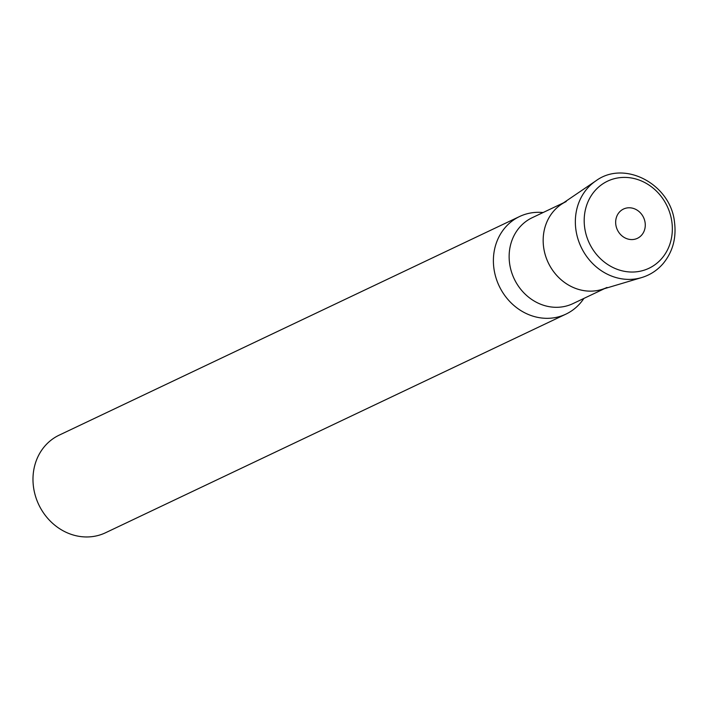 <?xml version="1.0" encoding="UTF-8"?>
<svg xmlns="http://www.w3.org/2000/svg" width="710" height="710" viewBox="0 0 710 710"><rect width="100%" height="100%" fill="white"/><g stroke="black" fill="none" stroke-linecap="round" stroke-linejoin="round"><path stroke-width="1.06" d="M583.868 298.431A54.022 48.271 -115.4 0 1 565.941 314.122A54.022 48.271 -115.4 0 1 550.294 318.213A54.022 48.271 -115.4 0 1 495.908 277.583A54.022 48.271 -115.4 0 1 519.596 216.514A54.022 48.271 -115.4 0 1 535.234 212.423A54.022 48.271 -115.4 0 1 543.079 212.538M565.941 314.122L105.533 532.757A54.022 48.271 -115.4 0 1 89.886 536.849A54.022 48.271 -115.4 0 1 35.5 496.219A54.022 48.271 -115.4 0 1 59.178 435.15L519.596 216.514M604.37 288.695L572.979 303.605A47.543 42.476 -115.4 0 1 559.214 307.208A47.543 42.476 -115.4 0 1 511.351 271.451A47.543 42.476 -115.4 0 1 532.189 217.713L563.58 202.803M607.006 287.443A47.543 42.476 -115.4 0 1 593.24 291.047A47.543 42.476 -115.4 0 1 545.378 255.289A47.543 42.476 -115.4 0 1 566.225 201.551M595.797 180.917L561.157 204.445A47.543 42.476 64.6 0 0 543.674 247.559A47.543 42.476 64.6 0 0 601.565 289.529L641.689 277.566C650.209 274.974 657.389 270.27 663.255 263.445C672.76 251.766 676.506 238.001 674.5 222.15C670.746 184.334 624.552 159.493 595.797 180.917A54.004 48.244 64.6 0 0 575.925 229.889A54.004 48.244 64.6 0 0 641.689 277.566M671.829 221.609A48.227 43.088 64.6 0 0 621.543 177.5A48.227 43.088 64.6 0 0 584.703 227.83A48.227 43.088 64.6 0 0 634.98 271.939A48.227 43.088 64.6 0 0 671.829 221.609M645.106 222.629A16.206 14.484 64.6 0 0 628.208 207.808A16.206 14.484 64.6 0 0 615.827 224.715A16.206 14.484 64.6 0 0 632.725 239.545A16.206 14.484 64.6 0 0 645.106 222.629"/></g></svg>
